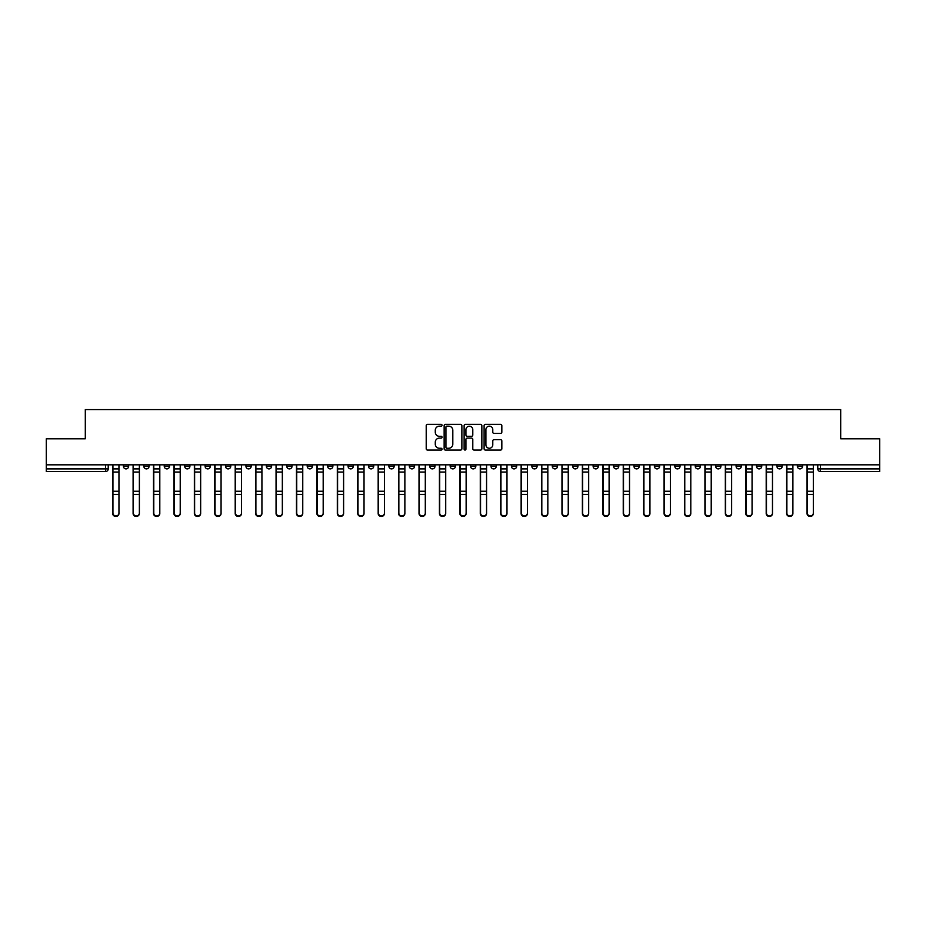 <?xml version="1.0" encoding="UTF-8"?>
<svg xmlns="http://www.w3.org/2000/svg" width="926" height="926" viewBox="0 0 926 926"><rect width="100%" height="100%" fill="white"/><g stroke="black" fill="none" stroke-linecap="round" stroke-linejoin="round"><path stroke-width="1.39" d="M442.049 425.265A0.903 0.903 0 0 0 441.158 424.363L427.499 424.363A1.285 1.285 0 0 0 426.215 425.647L426.215 448.774A1.285 1.285 0 0 0 427.499 450.059L441.158 450.059A0.903 0.903 0 0 0 442.049 449.156A0.903 0.903 0 0 0 441.158 448.265L439.387 448.265A4.109 4.109 0 0 1 435.278 444.156L435.278 442.223A4.109 4.109 0 0 1 439.387 438.114L441.158 438.114A0.903 0.903 0 0 0 442.049 437.211A0.903 0.903 0 0 0 441.158 436.308L439.387 436.308A4.109 4.109 0 0 1 435.278 432.199L435.278 430.277A4.109 4.109 0 0 1 439.387 426.157L441.158 426.157A0.903 0.903 0 0 0 442.049 425.265M797.355 464.829L797.355 466.276L802.587 466.276A2.616 2.616 0 0 1 799.971 468.892A2.616 2.616 0 0 1 797.355 466.276L797.355 464.829M674.822 464.829L674.822 466.276L680.054 466.276A2.616 2.616 0 0 1 677.438 468.892A2.616 2.616 0 0 1 674.822 466.276L674.822 464.829M654.393 464.829L654.393 466.276L659.636 466.276A2.616 2.616 0 0 1 657.02 468.892A2.616 2.616 0 0 1 654.393 466.276L654.393 464.829M531.86 464.829L531.86 466.276L537.103 466.276A2.616 2.616 0 0 1 534.476 468.892A2.616 2.616 0 0 1 531.86 466.276L531.86 464.829M511.441 464.829L511.441 466.276L516.673 466.276A2.616 2.616 0 0 1 514.057 468.892A2.616 2.616 0 0 1 511.441 466.276L511.441 464.829M491.011 464.829L491.011 466.276L496.255 466.276A2.616 2.616 0 0 1 493.639 468.892A2.616 2.616 0 0 1 491.011 466.276L491.011 464.829M450.175 464.829L450.175 466.276L455.407 466.276A2.616 2.616 0 0 1 452.791 468.892A2.616 2.616 0 0 1 450.175 466.276L450.175 464.829M409.327 466.276L409.327 464.829L409.327 466.276A2.616 2.616 0 0 0 411.943 468.892A2.616 2.616 0 0 1 409.327 466.276L414.559 466.276A2.616 2.616 0 0 1 411.943 468.892A2.616 2.616 0 0 0 414.559 466.276L414.559 464.829L414.559 466.276M388.897 466.276L388.897 464.829L388.897 466.276A2.616 2.616 0 0 0 391.524 468.892A2.616 2.616 0 0 1 388.897 466.276L394.14 466.276A2.616 2.616 0 0 1 391.524 468.892M368.479 466.276L368.479 464.829L368.479 466.276A2.616 2.616 0 0 0 371.095 468.892A2.616 2.616 0 0 1 368.479 466.276L373.722 466.276A2.616 2.616 0 0 1 371.095 468.892A2.616 2.616 0 0 0 373.722 466.276L373.722 464.829L373.722 466.276M348.06 464.829L348.06 466.276L353.292 466.276A2.616 2.616 0 0 1 350.676 468.892A2.616 2.616 0 0 1 348.06 466.276L348.06 464.829M327.63 464.829L327.63 466.276L332.874 466.276A2.616 2.616 0 0 1 330.258 468.892A2.616 2.616 0 0 1 327.63 466.276L327.63 464.829M307.212 464.829L307.212 466.276L312.444 466.276A2.616 2.616 0 0 1 309.828 468.892A2.616 2.616 0 0 1 307.212 466.276L307.212 464.829M286.794 466.276L286.794 464.829L286.794 466.276A2.616 2.616 0 0 0 289.41 468.892A2.616 2.616 0 0 1 286.794 466.276L292.026 466.276A2.616 2.616 0 0 1 289.41 468.892M245.946 466.276L245.946 464.829L245.946 466.276A2.616 2.616 0 0 0 248.562 468.892A2.616 2.616 0 0 1 245.946 466.276L251.177 466.276A2.616 2.616 0 0 1 248.562 468.892A2.616 2.616 0 0 0 251.177 466.276L251.177 464.829L251.177 466.276M225.527 466.276L225.527 464.829L225.527 466.276A2.616 2.616 0 0 0 228.143 468.892A2.616 2.616 0 0 1 225.527 466.276L230.759 466.276A2.616 2.616 0 0 1 228.143 468.892A2.616 2.616 0 0 0 230.759 466.276L230.759 464.829L230.759 466.276M205.097 466.276L205.097 464.829L205.097 466.276A2.616 2.616 0 0 0 207.713 468.892A2.616 2.616 0 0 1 205.097 466.276L210.341 466.276A2.616 2.616 0 0 1 207.713 468.892A2.616 2.616 0 0 0 210.341 466.276L210.341 464.829L210.341 466.276M184.679 466.276L184.679 464.829L184.679 466.276A2.616 2.616 0 0 0 187.295 468.892A2.616 2.616 0 0 1 184.679 466.276L189.911 466.276A2.616 2.616 0 0 1 187.295 468.892M164.249 466.276L164.249 464.829L164.249 466.276A2.616 2.616 0 0 0 166.877 468.892A2.616 2.616 0 0 1 164.249 466.276L169.493 466.276A2.616 2.616 0 0 1 166.877 468.892A2.616 2.616 0 0 0 169.493 466.276L169.493 464.829L169.493 466.276M143.831 466.276L143.831 464.829L143.831 466.276A2.616 2.616 0 0 0 146.447 468.892A2.616 2.616 0 0 1 143.831 466.276L149.063 466.276A2.616 2.616 0 0 1 146.447 468.892A2.616 2.616 0 0 0 149.063 466.276L149.063 464.829L149.063 466.276M500.549 433.426A1.285 1.285 0 0 0 501.834 432.141L501.834 425.647A1.285 1.285 0 0 0 500.549 424.363L485.386 424.363A1.285 1.285 0 0 0 484.101 425.647L484.101 448.774A1.285 1.285 0 0 0 485.386 450.059L500.549 450.059A1.285 1.285 0 0 0 501.834 448.774L501.834 440.938A1.285 1.285 0 0 0 500.549 439.653L494.067 439.653A1.285 1.285 0 0 0 492.782 440.938L492.782 444.827A3.438 3.438 0 0 1 489.345 448.265A3.438 3.438 0 0 1 485.907 444.827L485.907 429.595A3.438 3.438 0 0 1 489.345 426.157A3.438 3.438 0 0 1 492.782 429.595L492.782 432.141A1.285 1.285 0 0 0 494.067 433.426L500.549 433.426M46.3 464.829L46.3 438.785L85.308 438.785L85.308 409.593L840.692 409.593L840.692 438.785L879.7 438.785L879.7 464.829L46.3 464.829L46.3 468.892L108.226 468.892L108.226 464.829L108.226 468.892A2.616 2.616 0 0 1 105.599 471.508L46.3 471.508L46.3 468.892M461.877 425.647A1.285 1.285 0 0 0 460.592 424.363L445.429 424.363A1.285 1.285 0 0 0 444.144 425.647L444.144 448.774A1.285 1.285 0 0 0 445.429 450.059L460.592 450.059A1.285 1.285 0 0 0 461.877 448.774L461.877 425.647M465.408 424.363L480.571 424.363A1.285 1.285 0 0 1 481.856 425.647L481.856 448.774A1.285 1.285 0 0 1 480.571 450.059L474.089 450.059A1.285 1.285 0 0 1 472.792 448.774L472.792 439.399A1.285 1.285 0 0 0 471.508 438.114L467.213 438.114A1.285 1.285 0 0 0 465.928 439.399L465.928 449.156A0.903 0.903 0 0 1 465.026 450.059A0.903 0.903 0 0 1 464.123 449.156L464.123 425.647A1.285 1.285 0 0 1 465.408 424.363M817.774 464.829L817.774 468.892L879.7 468.892L879.7 471.508L820.401 471.508A2.616 2.616 0 0 1 817.774 468.892A2.616 2.616 0 0 0 820.401 471.508L820.401 464.829M879.7 464.829L879.7 468.892M802.587 464.829L802.587 466.276A2.616 2.616 0 0 1 799.971 468.892M782.169 464.829L782.169 466.276A2.616 2.616 0 0 1 779.553 468.892A2.616 2.616 0 0 1 776.937 466.276L782.169 466.276M776.937 464.829L776.937 466.276M761.751 464.829L761.751 466.276A2.616 2.616 0 0 1 759.123 468.892A2.616 2.616 0 0 1 756.507 466.276L761.751 466.276M756.507 464.829L756.507 466.276M741.321 464.829L741.321 466.276A2.616 2.616 0 0 1 738.705 468.892A2.616 2.616 0 0 1 736.089 466.276A2.616 2.616 0 0 0 738.705 468.892M736.089 464.829L736.089 466.276L741.321 466.276M720.903 464.829L720.903 466.276A2.616 2.616 0 0 1 718.287 468.892A2.616 2.616 0 0 1 715.659 466.276L720.903 466.276M715.659 464.829L715.659 466.276M700.473 464.829L700.473 466.276A2.616 2.616 0 0 1 697.857 468.892A2.616 2.616 0 0 1 695.241 466.276L700.473 466.276M695.241 464.829L695.241 466.276M680.054 464.829L680.054 466.276M659.636 464.829L659.636 466.276L659.636 464.829M639.206 464.829L639.206 466.276A2.616 2.616 0 0 1 636.59 468.892A2.616 2.616 0 0 1 633.974 466.276L639.206 466.276M633.974 464.829L633.974 466.276M618.788 464.829L618.788 466.276A2.616 2.616 0 0 1 616.172 468.892A2.616 2.616 0 0 1 613.556 466.276L618.788 466.276M613.556 464.829L613.556 466.276M598.37 464.829L598.37 466.276A2.616 2.616 0 0 1 595.742 468.892A2.616 2.616 0 0 1 593.126 466.276L598.37 466.276M593.126 464.829L593.126 466.276M577.94 464.829L577.94 466.276A2.616 2.616 0 0 1 575.324 468.892A2.616 2.616 0 0 1 572.708 466.276L577.94 466.276M572.708 464.829L572.708 466.276M557.521 464.829L557.521 466.276A2.616 2.616 0 0 1 554.905 468.892A2.616 2.616 0 0 1 552.278 466.276L557.521 466.276M552.278 464.829L552.278 466.276M537.103 464.829L537.103 466.276A2.616 2.616 0 0 1 534.476 468.892M516.673 464.829L516.673 466.276M496.255 466.276L496.255 464.829L496.255 466.276A2.616 2.616 0 0 1 493.639 468.892M475.825 464.829L475.825 466.276A2.616 2.616 0 0 1 473.209 468.892A2.616 2.616 0 0 1 470.593 466.276A2.616 2.616 0 0 0 473.209 468.892A2.616 2.616 0 0 0 475.825 466.276L470.593 466.276L470.593 464.829M455.407 466.276L455.407 464.829L455.407 466.276A2.616 2.616 0 0 1 452.791 468.892M434.988 464.829L434.988 466.276A2.616 2.616 0 0 1 432.361 468.892A2.616 2.616 0 0 1 429.745 466.276A2.616 2.616 0 0 0 432.361 468.892M429.745 464.829L429.745 466.276L434.988 466.276M394.14 464.829L394.14 466.276L394.14 464.829M353.292 466.276L353.292 464.829L353.292 466.276A2.616 2.616 0 0 1 350.676 468.892M332.874 466.276L332.874 464.829L332.874 466.276A2.616 2.616 0 0 1 330.258 468.892M312.444 466.276L312.444 464.829L312.444 466.276A2.616 2.616 0 0 1 309.828 468.892M292.026 464.829L292.026 466.276L292.026 464.829M271.607 466.276L271.607 464.829L271.607 466.276A2.616 2.616 0 0 1 268.98 468.892A2.616 2.616 0 0 1 266.364 466.276L271.607 466.276A2.616 2.616 0 0 1 268.98 468.892M266.364 464.829L266.364 466.276M189.911 464.829L189.911 466.276L189.911 464.829M128.645 464.829L128.645 466.276A2.616 2.616 0 0 1 126.029 468.892A2.616 2.616 0 0 1 123.413 466.276A2.616 2.616 0 0 0 126.029 468.892A2.616 2.616 0 0 0 128.645 466.276L128.645 464.829M123.413 464.829L123.413 466.276L128.645 466.276M105.599 464.829L105.599 471.508A2.616 2.616 0 0 0 108.226 468.892M446.841 426.157A0.903 0.903 0 0 0 445.938 427.06L445.938 447.362A0.903 0.903 0 0 0 446.841 448.265L448.705 448.265A4.109 4.109 0 0 0 452.814 444.156L452.814 430.277A4.109 4.109 0 0 0 448.705 426.157L446.841 426.157M472.792 429.664A3.438 3.438 0 0 0 469.366 426.226A3.438 3.438 0 0 0 465.928 429.664L465.928 435.023A1.285 1.285 0 0 0 467.213 436.308L471.508 436.308A1.285 1.285 0 0 0 472.792 435.023L472.792 429.664M112.671 464.829L112.671 513.513A3.01 2.905 180 0 0 115.819 516.407M118.956 513.062L118.956 513.513A3.01 2.905 180 0 1 115.947 516.419A3.01 2.905 180 0 1 112.937 513.513L112.937 513.062A3.01 2.905 0 0 0 115.947 515.956A3.01 2.905 0 0 0 118.956 513.062L118.956 494.403L112.937 494.403L112.937 513.062M112.937 464.829L112.937 494.403M118.956 464.829L118.956 494.403M133.101 464.829L133.101 513.513A3.01 2.905 180 0 0 136.238 516.407M153.519 464.829L153.519 513.513A3.01 2.905 180 0 0 156.656 516.407M139.375 513.062L139.375 513.513A3.01 2.905 180 0 1 136.365 516.419A3.01 2.905 180 0 1 133.356 513.513L133.356 513.062A3.01 2.905 0 0 0 136.365 515.956A3.01 2.905 0 0 0 139.375 513.062L139.375 494.403L133.356 494.403L133.356 513.062M133.356 464.829L133.356 494.403M139.375 464.829L139.375 494.403M159.804 513.062L159.804 513.513A3.01 2.905 180 0 1 156.795 516.419A3.01 2.905 180 0 1 153.785 513.513L153.785 513.062A3.01 2.905 0 0 0 156.795 515.956A3.01 2.905 0 0 0 159.804 513.062L159.804 494.403L153.785 494.403L153.785 513.062M153.785 464.829L153.785 494.403M159.804 464.829L159.804 494.403M173.938 464.829L173.938 513.513A3.01 2.905 180 0 0 177.086 516.407M194.367 464.829L194.367 513.513A3.01 2.905 180 0 0 197.504 516.407M214.786 464.829L214.786 513.513A3.01 2.905 180 0 0 217.934 516.407M180.223 513.062L180.223 513.513A3.01 2.905 180 0 1 177.213 516.419A3.01 2.905 180 0 1 174.204 513.513L174.204 513.062A3.01 2.905 0 0 0 177.213 515.956A3.01 2.905 0 0 0 180.223 513.062L180.223 494.403L174.204 494.403L174.204 513.062M174.204 464.829L174.204 494.403M180.223 464.829L180.223 494.403M200.653 513.062L200.653 513.513A3.01 2.905 180 0 1 197.632 516.419A3.01 2.905 180 0 1 194.622 513.513L194.622 513.062A3.01 2.905 0 0 0 197.632 515.956A3.01 2.905 0 0 0 200.653 513.062L200.653 494.403L194.622 494.403L194.622 513.062M194.622 464.829L194.622 494.403M200.653 464.829L200.653 494.403M221.071 513.062L221.071 513.513A3.01 2.905 180 0 1 218.061 516.419A3.01 2.905 180 0 1 215.052 513.513L215.052 513.062A3.01 2.905 0 0 0 218.061 515.956A3.01 2.905 0 0 0 221.071 513.062L221.071 494.403L215.052 494.403L215.052 513.062M215.052 464.829L215.052 494.403M221.071 464.829L221.071 494.403M241.489 513.062L241.489 513.513A3.01 2.905 180 0 1 238.48 516.419A3.01 2.905 180 0 1 235.47 513.513L235.47 513.062A3.01 2.905 0 0 0 238.48 515.956A3.01 2.905 0 0 0 241.489 513.062L241.489 494.403L235.47 494.403L235.47 513.062M235.47 464.829L235.47 494.403M241.489 464.829L241.489 494.403M261.919 513.062L261.919 513.513A3.01 2.905 180 0 1 258.91 516.419A3.01 2.905 180 0 1 255.889 513.513L255.889 513.062A3.01 2.905 0 0 0 258.91 515.956A3.01 2.905 0 0 0 261.919 513.062L261.919 494.403L255.889 494.403L255.889 513.062M255.889 464.829L255.889 494.403M261.919 464.829L261.919 494.403M282.337 513.062L282.337 513.513A3.01 2.905 180 0 1 279.328 516.419A3.01 2.905 180 0 1 276.318 513.513L276.318 513.062A3.01 2.905 0 0 0 279.328 515.956A3.01 2.905 0 0 0 282.337 513.062L282.337 494.403L276.318 494.403L276.318 513.062M276.318 464.829L276.318 494.403M282.337 464.829L282.337 494.403M302.756 513.062L302.756 513.513A3.01 2.905 180 0 1 299.746 516.419A3.01 2.905 180 0 1 296.737 513.513L296.737 513.062A3.01 2.905 0 0 0 299.746 515.956A3.01 2.905 0 0 0 302.756 513.062L302.756 494.403L296.737 494.403L296.737 513.062M296.737 464.829L296.737 494.403M302.756 464.829L302.756 494.403M323.186 513.062L323.186 513.513A3.01 2.905 180 0 1 320.176 516.419A3.01 2.905 180 0 1 317.167 513.513L317.167 513.062A3.01 2.905 0 0 0 320.176 515.956A3.01 2.905 0 0 0 323.186 513.062L323.186 494.403L317.167 494.403L317.167 513.062M317.167 464.829L317.167 494.403M323.186 464.829L323.186 494.403M343.604 513.062L343.604 513.513A3.01 2.905 180 0 1 340.594 516.419A3.01 2.905 180 0 1 337.585 513.513L337.585 513.062A3.01 2.905 0 0 0 340.594 515.956A3.01 2.905 0 0 0 343.604 513.062L343.604 494.403L337.585 494.403L337.585 513.062M337.585 464.829L337.585 494.403M343.604 464.829L343.604 494.403M364.034 513.062L364.034 513.513A3.01 2.905 180 0 1 361.013 516.419A3.01 2.905 180 0 1 358.003 513.513L358.003 513.062A3.01 2.905 0 0 0 361.013 515.956A3.01 2.905 0 0 0 364.034 513.062L364.034 494.403L358.003 494.403L358.003 513.062M358.003 464.829L358.003 494.403M364.034 464.829L364.034 494.403M384.452 513.062L384.452 513.513A3.01 2.905 180 0 1 381.443 516.419A3.01 2.905 180 0 1 378.433 513.513L378.433 513.062A3.01 2.905 0 0 0 381.443 515.956A3.01 2.905 0 0 0 384.452 513.062L384.452 494.403L378.433 494.403L378.433 513.062M378.433 464.829L378.433 494.403M384.452 464.829L384.452 494.403M404.87 513.062L404.87 513.513A3.01 2.905 180 0 1 401.861 516.419A3.01 2.905 180 0 1 398.851 513.513L398.851 513.062A3.01 2.905 0 0 0 401.861 515.956A3.01 2.905 0 0 0 404.87 513.062L404.87 494.403L398.851 494.403L398.851 513.062M398.851 464.829L398.851 494.403M404.87 464.829L404.87 494.403M425.3 513.062L425.3 513.513A3.01 2.905 180 0 1 422.291 516.419A3.01 2.905 180 0 1 419.27 513.513L419.27 513.062A3.01 2.905 0 0 0 422.291 515.956A3.01 2.905 0 0 0 425.3 513.062L425.3 494.403L419.27 494.403L419.27 513.062M419.27 464.829L419.27 494.403M425.3 464.829L425.3 494.403M445.719 513.062L445.719 513.513A3.01 2.905 180 0 1 442.709 516.419A3.01 2.905 180 0 1 439.7 513.513L439.7 513.062A3.01 2.905 0 0 0 442.709 515.956A3.01 2.905 0 0 0 445.719 513.062L445.719 494.403L439.7 494.403L439.7 513.062M439.7 464.829L439.7 494.403M445.719 464.829L445.719 494.403M466.137 513.062L466.137 513.513A3.01 2.905 180 0 1 463.127 516.419A3.01 2.905 180 0 1 460.118 513.513L460.118 513.062A3.01 2.905 0 0 0 463.127 515.956A3.01 2.905 0 0 0 466.137 513.062L466.137 494.403L460.118 494.403L460.118 513.062M460.118 464.829L460.118 494.403M466.137 464.829L466.137 494.403M486.567 513.062L486.567 513.513A3.01 2.905 180 0 1 483.557 516.419A3.01 2.905 180 0 1 480.548 513.513L480.548 513.062A3.01 2.905 0 0 0 483.557 515.956A3.01 2.905 0 0 0 486.567 513.062L486.567 494.403L480.548 494.403L480.548 513.062M480.548 464.829L480.548 494.403M486.567 464.829L486.567 494.403M506.985 513.062L506.985 513.513A3.01 2.905 180 0 1 503.975 516.419A3.01 2.905 180 0 1 500.966 513.513L500.966 513.062A3.01 2.905 0 0 0 503.975 515.956A3.01 2.905 0 0 0 506.985 513.062L506.985 494.403L500.966 494.403L500.966 513.062M500.966 464.829L500.966 494.403M506.985 464.829L506.985 494.403M527.415 513.062L527.415 513.513A3.01 2.905 180 0 1 524.394 516.419A3.01 2.905 180 0 1 521.384 513.513L521.384 513.062A3.01 2.905 0 0 0 524.394 515.956A3.01 2.905 0 0 0 527.415 513.062L527.415 494.403L521.384 494.403L521.384 513.062M521.384 464.829L521.384 494.403M527.415 464.829L527.415 494.403M547.833 513.062L547.833 513.513A3.01 2.905 180 0 1 544.824 516.419A3.01 2.905 180 0 1 541.814 513.513L541.814 513.062A3.01 2.905 0 0 0 544.824 515.956A3.01 2.905 0 0 0 547.833 513.062L547.833 494.403L541.814 494.403L541.814 513.062M541.814 464.829L541.814 494.403M547.833 464.829L547.833 494.403M235.204 464.829L235.204 513.513A3.01 2.905 180 0 0 238.352 516.407M255.634 464.829L255.634 513.513A3.01 2.905 180 0 0 258.771 516.407M276.052 464.829L276.052 513.513A3.01 2.905 180 0 0 279.201 516.407M296.482 464.829L296.482 513.513A3.01 2.905 180 0 0 299.619 516.407M316.9 464.829L316.9 513.513A3.01 2.905 180 0 0 320.037 516.407M337.319 464.829L337.319 513.513A3.01 2.905 180 0 0 340.467 516.407M357.749 464.829L357.749 513.513A3.01 2.905 180 0 0 360.885 516.407M378.167 464.829L378.167 513.513A3.01 2.905 180 0 0 381.315 516.407M398.585 464.829L398.585 513.513A3.01 2.905 180 0 0 401.734 516.407M419.015 464.829L419.015 513.513A3.01 2.905 180 0 0 422.152 516.407M439.433 464.829L439.433 513.513A3.01 2.905 180 0 0 442.582 516.407M459.863 464.829L459.863 513.513A3.01 2.905 180 0 0 463 516.407M480.281 464.829L480.281 513.513A3.01 2.905 180 0 0 483.418 516.407M500.7 464.829L500.7 513.513A3.01 2.905 180 0 0 503.848 516.407M521.13 464.829L521.13 513.513A3.01 2.905 180 0 0 524.266 516.407M541.548 464.829L541.548 513.513A3.01 2.905 180 0 0 544.685 516.407M561.966 464.829L561.966 513.513A3.01 2.905 180 0 0 565.115 516.407M582.396 464.829L582.396 513.513A3.01 2.905 180 0 0 585.533 516.407M602.814 464.829L602.814 513.513A3.01 2.905 180 0 0 605.963 516.407M623.244 464.829L623.244 513.513A3.01 2.905 180 0 0 626.381 516.407M568.251 513.062L568.251 513.513A3.01 2.905 180 0 1 565.242 516.419A3.01 2.905 180 0 1 562.232 513.513L562.232 513.062A3.01 2.905 0 0 0 565.242 515.956A3.01 2.905 0 0 0 568.251 513.062L568.251 494.403L562.232 494.403L562.232 513.062M562.232 464.829L562.232 494.403M568.251 464.829L568.251 494.403M588.681 513.062L588.681 513.513A3.01 2.905 180 0 1 585.672 516.419A3.01 2.905 180 0 1 582.651 513.513L582.651 513.062A3.01 2.905 0 0 0 585.672 515.956A3.01 2.905 0 0 0 588.681 513.062L588.681 494.403L582.651 494.403L582.651 513.062M582.651 464.829L582.651 494.403M588.681 464.829L588.681 494.403M609.1 513.062L609.1 513.513A3.01 2.905 180 0 1 606.09 516.419A3.01 2.905 180 0 1 603.081 513.513L603.081 513.062A3.01 2.905 0 0 0 606.09 515.956A3.01 2.905 0 0 0 609.1 513.062L609.1 494.403L603.081 494.403L603.081 513.062M603.081 464.829L603.081 494.403M609.1 464.829L609.1 494.403M629.518 513.062L629.518 513.513A3.01 2.905 180 0 1 626.508 516.419A3.01 2.905 180 0 1 623.499 513.513L623.499 513.062A3.01 2.905 0 0 0 626.508 515.956A3.01 2.905 0 0 0 629.518 513.062L629.518 494.403L623.499 494.403L623.499 513.062M623.499 464.829L623.499 494.403M629.518 464.829L629.518 494.403M643.663 464.829L643.663 513.513A3.01 2.905 180 0 0 646.799 516.407M649.948 513.062L649.948 513.513A3.01 2.905 180 0 1 646.938 516.419A3.01 2.905 180 0 1 643.929 513.513L643.929 513.062A3.01 2.905 0 0 0 646.938 515.956A3.01 2.905 0 0 0 649.948 513.062L649.948 494.403L643.929 494.403L643.929 513.062M643.929 464.829L643.929 494.403M649.948 464.829L649.948 494.403M664.081 464.829L664.081 513.513A3.01 2.905 180 0 0 667.229 516.407M670.366 513.062L670.366 513.513A3.01 2.905 180 0 1 667.357 516.419A3.01 2.905 180 0 1 664.347 513.513L664.347 513.062A3.01 2.905 0 0 0 667.357 515.956A3.01 2.905 0 0 0 670.366 513.062L670.366 494.403L664.347 494.403L664.347 513.062M664.347 464.829L664.347 494.403M670.366 464.829L670.366 494.403M684.511 464.829L684.511 513.513A3.01 2.905 180 0 0 687.648 516.407M690.796 513.062L690.796 513.513A3.01 2.905 180 0 1 687.775 516.419A3.01 2.905 180 0 1 684.765 513.513L684.765 513.062A3.01 2.905 0 0 0 687.775 515.956A3.01 2.905 0 0 0 690.796 513.062L690.796 494.403L684.765 494.403L684.765 513.062M684.765 464.829L684.765 494.403M690.796 464.829L690.796 494.403M704.929 464.829L704.929 513.513A3.01 2.905 180 0 0 708.066 516.407M711.214 513.062L711.214 513.513A3.01 2.905 180 0 1 708.205 516.419A3.01 2.905 180 0 1 705.195 513.513L705.195 513.062A3.01 2.905 0 0 0 708.205 515.956A3.01 2.905 0 0 0 711.214 513.062L711.214 494.403L705.195 494.403L705.195 513.062M705.195 464.829L705.195 494.403M711.214 464.829L711.214 494.403M725.347 464.829L725.347 513.513A3.01 2.905 180 0 0 728.496 516.407M731.633 513.062L731.633 513.513A3.01 2.905 180 0 1 728.623 516.419A3.01 2.905 180 0 1 725.614 513.513L725.614 513.062A3.01 2.905 0 0 0 728.623 515.956A3.01 2.905 0 0 0 731.633 513.062L731.633 494.403L725.614 494.403L725.614 513.062M725.614 464.829L725.614 494.403M731.633 464.829L731.633 494.403M745.777 464.829L745.777 513.513A3.01 2.905 180 0 0 748.914 516.407M752.062 513.062L752.062 513.513A3.01 2.905 180 0 1 749.053 516.419A3.01 2.905 180 0 1 746.032 513.513L746.032 513.062A3.01 2.905 0 0 0 749.053 515.956A3.01 2.905 0 0 0 752.062 513.062L752.062 494.403L746.032 494.403L746.032 513.062M746.032 464.829L746.032 494.403M752.062 464.829L752.062 494.403M766.196 464.829L766.196 513.513A3.01 2.905 180 0 0 769.344 516.407M772.481 513.062L772.481 513.513A3.01 2.905 180 0 1 769.471 516.419A3.01 2.905 180 0 1 766.462 513.513L766.462 513.062A3.01 2.905 0 0 0 769.471 515.956A3.01 2.905 0 0 0 772.481 513.062L772.481 494.403L766.462 494.403L766.462 513.062M766.462 464.829L766.462 494.403M772.481 464.829L772.481 494.403M786.625 464.829L786.625 513.513A3.01 2.905 180 0 0 789.762 516.407M792.899 513.062L792.899 513.513A3.01 2.905 180 0 1 789.89 516.419A3.01 2.905 180 0 1 786.88 513.513L786.88 513.062A3.01 2.905 0 0 0 789.89 515.956A3.01 2.905 0 0 0 792.899 513.062L792.899 494.403L786.88 494.403L786.88 513.062M786.88 464.829L786.88 494.403M792.899 464.829L792.899 494.403M807.044 464.829L807.044 513.513A3.01 2.905 180 0 0 810.181 516.407M813.329 513.062L813.329 513.513A3.01 2.905 180 0 1 810.319 516.419A3.01 2.905 180 0 1 807.31 513.513L807.31 513.062A3.01 2.905 0 0 0 810.319 515.956A3.01 2.905 0 0 0 813.329 513.062L813.329 494.403L807.31 494.403L807.31 513.062M807.31 464.829L807.31 494.403M813.329 464.829L813.329 494.403M112.671 468.892L118.956 468.892M118.956 491.255L112.937 491.255M118.956 472.052L112.937 472.052M133.101 468.892L139.375 468.892M153.519 468.892L159.804 468.892M139.375 491.255L133.356 491.255M139.375 472.052L133.356 472.052M159.804 491.255L153.785 491.255M159.804 472.052L153.785 472.052M173.938 468.892L180.223 468.892M194.367 468.892L200.653 468.892M214.786 468.892L221.071 468.892M180.223 491.255L174.204 491.255M180.223 472.052L174.204 472.052M200.653 491.255L194.622 491.255M200.653 472.052L194.622 472.052M221.071 491.255L215.052 491.255M221.071 472.052L215.052 472.052M241.489 468.892L235.204 468.892M241.489 491.255L235.47 491.255M241.489 472.052L235.47 472.052M261.919 468.892L255.634 468.892M261.919 491.255L255.889 491.255M261.919 472.052L255.889 472.052M282.337 468.892L276.052 468.892M282.337 491.255L276.318 491.255M282.337 472.052L276.318 472.052M302.756 468.892L296.482 468.892M302.756 491.255L296.737 491.255M302.756 472.052L296.737 472.052M323.186 468.892L316.9 468.892M323.186 491.255L317.167 491.255M323.186 472.052L317.167 472.052M343.604 468.892L337.319 468.892M343.604 491.255L337.585 491.255M343.604 472.052L337.585 472.052M364.034 468.892L357.749 468.892M364.034 491.255L358.003 491.255M364.034 472.052L358.003 472.052M384.452 468.892L378.167 468.892M384.452 491.255L378.433 491.255M384.452 472.052L378.433 472.052M404.87 468.892L398.585 468.892M404.87 491.255L398.851 491.255M404.87 472.052L398.851 472.052M425.3 468.892L419.015 468.892M425.3 491.255L419.27 491.255M425.3 472.052L419.27 472.052M445.719 468.892L439.433 468.892M445.719 491.255L439.7 491.255M445.719 472.052L439.7 472.052M466.137 468.892L459.863 468.892M466.137 491.255L460.118 491.255M466.137 472.052L460.118 472.052M486.567 468.892L480.281 468.892M486.567 491.255L480.548 491.255M486.567 472.052L480.548 472.052M506.985 468.892L500.7 468.892M506.985 491.255L500.966 491.255M506.985 472.052L500.966 472.052M527.415 468.892L521.13 468.892M527.415 491.255L521.384 491.255M527.415 472.052L521.384 472.052M547.833 468.892L541.548 468.892M547.833 491.255L541.814 491.255M547.833 472.052L541.814 472.052M561.966 468.892L568.251 468.892M582.396 468.892L588.681 468.892M602.814 468.892L609.1 468.892M623.244 468.892L629.518 468.892M568.251 491.255L562.232 491.255M568.251 472.052L562.232 472.052M588.681 491.255L582.651 491.255M588.681 472.052L582.651 472.052M609.1 491.255L603.081 491.255M609.1 472.052L603.081 472.052M629.518 491.255L623.499 491.255M629.518 472.052L623.499 472.052M643.663 468.892L649.948 468.892M649.948 491.255L643.929 491.255M649.948 472.052L643.929 472.052M664.081 468.892L670.366 468.892M670.366 491.255L664.347 491.255M670.366 472.052L664.347 472.052M684.511 468.892L690.796 468.892M690.796 491.255L684.765 491.255M690.796 472.052L684.765 472.052M704.929 468.892L711.214 468.892M711.214 491.255L705.195 491.255M711.214 472.052L705.195 472.052M725.347 468.892L731.633 468.892M731.633 491.255L725.614 491.255M731.633 472.052L725.614 472.052M745.777 468.892L752.062 468.892M752.062 491.255L746.032 491.255M752.062 472.052L746.032 472.052M766.196 468.892L772.481 468.892M772.481 491.255L766.462 491.255M772.481 472.052L766.462 472.052M786.625 468.892L792.899 468.892M792.899 491.255L786.88 491.255M792.899 472.052L786.88 472.052M807.044 468.892L813.329 468.892M813.329 491.255L807.31 491.255M813.329 472.052L807.31 472.052"/></g></svg>
